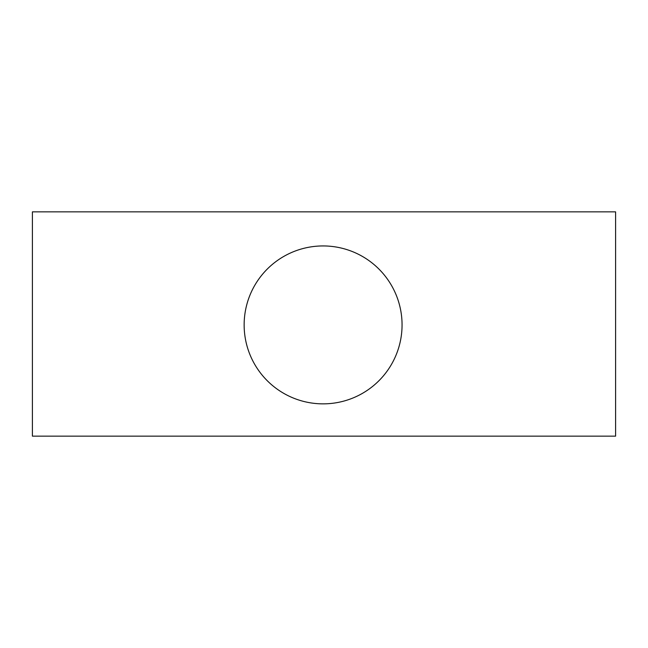 <?xml version="1.0" encoding="UTF-8"?>
<svg xmlns="http://www.w3.org/2000/svg" width="648" height="648" viewBox="0 0 648 648"><rect width="100%" height="100%" fill="white"/><g stroke="black" fill="none" stroke-linecap="round" stroke-linejoin="round"><path stroke-width="0.97" d="M615.6 436.153L32.4 436.153L32.4 211.847L615.6 211.847L615.6 436.153M402.06 324.899A78.959 78.959 0 0 0 283.622 256.519A78.959 78.959 0 0 0 283.622 393.279A78.959 78.959 0 0 0 402.06 324.899"/></g></svg>
